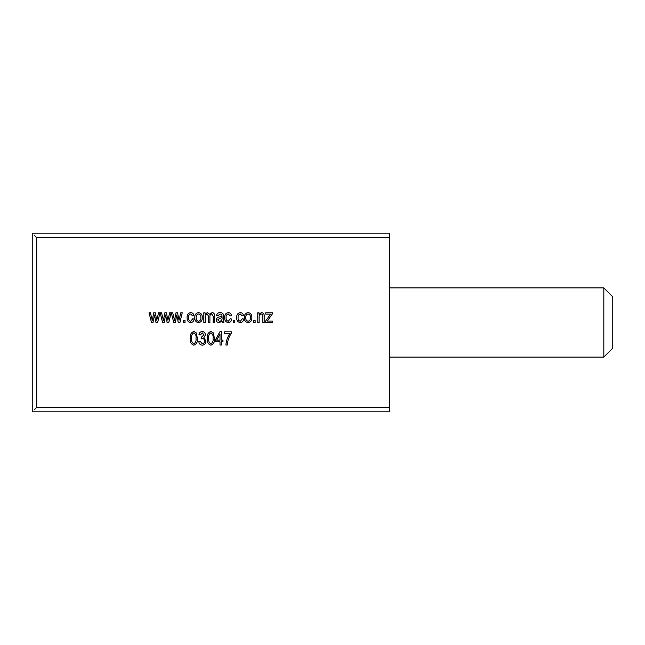 <?xml version="1.0" encoding="UTF-8"?>
<svg xmlns="http://www.w3.org/2000/svg" width="645" height="645" viewBox="0 0 645 645"><rect width="100%" height="100%" fill="white"/><g stroke="black" fill="none" stroke-linecap="round" stroke-linejoin="round"><path stroke-width="0.97" d="M603.817 287.896L612.75 296.821L612.75 348.179L603.817 357.104L603.817 287.896L389.483 287.896M193.806 345.212C190.952 344.091 189.767 341.802 190.251 338.351C189.791 334.884 190.984 332.594 193.823 331.474L196.29 332.885L197.386 338.351C197.838 341.81 196.644 344.099 193.806 345.212M210.859 345.212C208.004 344.091 206.819 341.802 207.295 338.351C206.843 334.884 208.037 332.594 210.875 331.474L213.342 332.885L214.43 338.351C214.882 341.81 213.697 344.099 210.859 345.212M255.146 322.5L253.751 322.5L253.751 320.589L255.146 320.589L255.146 322.5M240.295 321.283L242.27 318.848L243.657 319.017C243.463 321.162 242.343 322.379 240.295 322.677C237.723 322.121 236.522 320.436 236.699 317.622C236.522 314.792 237.731 313.107 240.327 312.583C242.189 312.761 243.246 313.809 243.488 315.711L242.093 315.889L240.335 313.978C238.642 314.462 237.9 315.671 238.094 317.59C237.876 319.533 238.61 320.767 240.295 321.283M228.29 321.283L230.265 318.848L231.652 319.017C231.458 321.162 230.338 322.379 228.29 322.677C225.718 322.121 224.516 320.436 224.694 317.622C224.516 314.792 225.726 313.107 228.322 312.583C230.184 312.761 231.241 313.809 231.482 315.711L230.088 315.889L228.33 313.978C226.637 314.462 225.895 315.671 226.089 317.59C225.871 319.533 226.605 320.767 228.29 321.283M205.215 322.5L203.82 322.5L203.82 312.761L205.037 312.761L205.037 314.131L207.448 312.583L209.689 314.252L212.149 312.583C213.914 312.857 214.737 313.946 214.608 315.84L214.608 322.5L213.213 322.5L213.213 316.364L211.842 313.978C210.415 314.308 209.77 315.268 209.907 316.84L209.907 322.5L208.52 322.5L208.52 316.171L207.158 313.978C205.602 314.462 204.957 315.623 205.215 317.453L205.215 322.5M230.088 333.384L224.347 333.384L224.347 331.82L231.482 331.82L231.482 333.102C228.991 336.69 227.596 340.673 227.306 345.043L225.911 345.043C226.169 340.745 227.564 336.859 230.088 333.384M164.169 322.5L162.605 322.5L160.153 312.761L161.581 312.761L163.37 320.412L164.87 312.761L166.402 312.761L167.894 320.234L169.675 312.761L171.11 312.761L168.788 322.5L167.12 322.5L165.628 315.018L164.169 322.5M185.026 322.5L183.64 322.5L183.64 320.589L185.026 320.589L185.026 322.5M198.515 322.677C195.878 322.161 194.629 320.476 194.774 317.63C194.621 314.776 195.87 313.091 198.515 312.583C201.119 313.075 202.369 314.728 202.256 317.525C202.433 320.428 201.192 322.145 198.515 322.677M389.483 237.658L389.483 411.808L32.25 411.808L32.25 233.192L389.483 233.192L389.483 237.658L36.717 237.658L34.209 235.151M190.71 321.283L192.686 318.848L194.081 319.017C193.879 321.162 192.758 322.379 190.71 322.677C188.138 322.121 186.937 320.436 187.115 317.622C186.937 314.792 188.147 313.107 190.751 312.583C192.605 312.761 193.661 313.809 193.903 315.711L192.508 315.889L190.751 313.978C189.058 314.462 188.316 315.671 188.509 317.59C188.292 319.533 189.025 320.767 190.71 321.283M175.303 322.5L173.739 322.5L171.288 312.761L172.715 312.761L174.505 320.412L176.004 312.761L177.536 312.761L179.028 320.234L180.818 312.761L182.245 312.761L179.923 322.5L178.254 322.5L176.762 315.018L175.303 322.5M153.034 322.5L151.47 322.5L149.019 312.761L150.446 312.761L152.236 320.412L153.736 312.761L155.268 312.761L156.759 320.234L158.541 312.761L159.976 312.761L157.654 322.5L155.985 322.5L154.494 315.018L153.034 322.5M221.388 345.043L220.001 345.043L220.001 341.737L215.301 341.737L215.301 340.173L220.074 331.474L221.388 331.474L221.388 340.173L222.96 340.173L222.96 341.737L221.388 341.737L221.388 345.043M222.436 322.5L222.09 321.154L219.115 322.677C217.373 322.589 216.446 321.678 216.349 319.936C216.543 318.058 217.623 317.05 219.582 316.929L222.09 316.235L221.711 314.526L220.098 313.978L217.913 315.711L216.518 315.542C216.946 313.518 218.203 312.535 220.292 312.583C222.614 312.656 223.678 313.881 223.476 316.244L223.823 322.5L222.436 322.5M234.611 322.5L233.224 322.5L233.224 320.589L234.611 320.589L234.611 322.5M248.099 322.677C245.463 322.161 244.213 320.476 244.358 317.63C244.205 314.776 245.455 313.091 248.099 312.583C250.703 313.075 251.953 314.728 251.84 317.525C252.018 320.428 250.768 322.145 248.099 322.677M259.145 322.5L257.75 322.5L257.75 312.761L258.967 312.761L258.967 314.147L261.483 312.583C263.563 312.962 264.458 314.284 264.192 316.534L264.192 322.5L262.797 322.5L262.797 316.582C262.991 315.163 262.45 314.292 261.193 313.978C259.629 314.349 258.943 315.421 259.145 317.187L259.145 322.5M202.248 345.212C200.095 344.906 198.934 343.632 198.773 341.39L200.168 341.213L202.264 343.825C203.764 343.543 204.513 342.608 204.513 341.02C204.505 339.52 203.78 338.649 202.345 338.432L201.385 338.617L201.554 337.037L203.989 334.884L202.264 332.86L200.337 334.949L198.95 334.779C199.2 332.788 200.297 331.683 202.224 331.474C204.239 331.732 205.295 332.893 205.384 334.957L203.876 337.69L205.908 341.003C205.836 343.463 204.618 344.865 202.248 345.212M272.537 322.5L265.579 322.5L265.579 321.105L270.545 314.147L265.756 314.147L265.756 312.761L272.367 312.761L272.367 313.938L267.256 321.105L272.537 321.105L272.537 322.5M198.475 313.978C196.773 314.478 195.999 315.695 196.161 317.622C195.999 319.589 196.79 320.815 198.547 321.283C200.256 320.775 201.022 319.557 200.861 317.622C201.022 315.663 200.232 314.446 198.475 313.978M216.672 340.173L220.001 340.173L220.001 334.118L216.672 340.173M222.09 318.211L222.09 317.63L219.752 318.324L217.736 319.864L219.453 321.283C221.267 321.089 222.146 320.065 222.09 318.211M248.059 313.978C246.358 314.478 245.584 315.695 245.745 317.622C245.584 319.589 246.374 320.815 248.131 321.283C249.833 320.775 250.607 319.557 250.445 317.622C250.607 315.663 249.817 314.446 248.059 313.978M210.818 332.86C208.988 334.021 208.279 335.843 208.69 338.343C208.262 340.891 209.004 342.713 210.899 343.825C212.737 342.68 213.455 340.85 213.044 338.343C213.471 335.787 212.729 333.957 210.818 332.86M193.766 332.86C191.936 334.021 191.234 335.843 191.638 338.343C191.218 340.891 191.952 342.713 193.847 343.825C195.685 342.68 196.403 340.85 195.991 338.343C196.419 335.787 195.677 333.957 193.766 332.86M36.717 237.658L36.717 407.342L34.209 409.849M36.717 407.342L389.483 407.342M603.817 357.104L389.483 357.104"/></g></svg>
